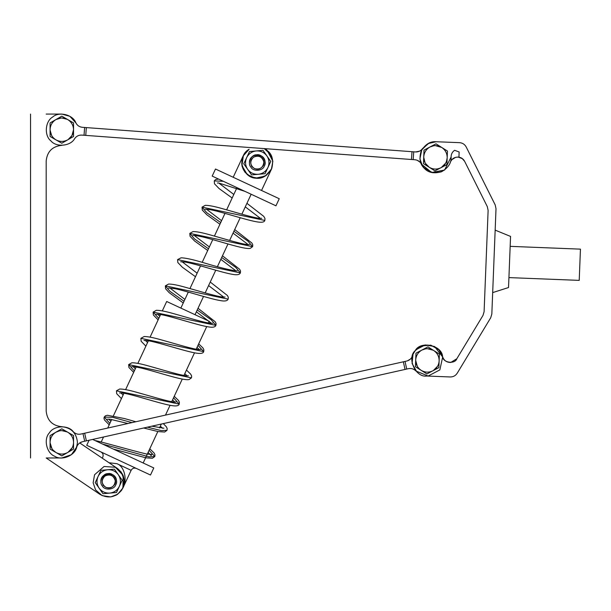 <?xml version="1.0" encoding="UTF-8"?>
<svg xmlns="http://www.w3.org/2000/svg" width="611" height="611" viewBox="0 0 611 611"><rect width="100%" height="100%" fill="white"/><g stroke="black" fill="none" stroke-linecap="round" stroke-linejoin="round"><path stroke-width="0.92" d="M99.944 494.368L46.184 457.975L99.944 494.368C108.315 498.828 115.548 497.438 121.658 490.182C126.118 481.819 124.72 474.587 117.472 468.477L79.728 442.929L102.289 458.197L102.793 457.112C103.587 454.859 102.954 453.125 100.907 451.919M46.184 411.081C47.177 420.505 52.386 425.714 61.818 426.707C52.386 425.714 47.177 420.505 46.184 411.081L46.184 160.968C47.177 151.536 52.386 146.327 61.818 145.334C52.386 146.327 47.177 151.536 46.184 160.968M100.975 482.537L100.922 482.102C99.616 472.104 116.044 470.661 116.495 480.742M101.197 479.261L101.938 477.512L108.025 473.64C102.747 473.158 98.547 482.171 102.312 485.905C104.534 490.717 114.44 489.846 115.792 484.722C118.847 480.391 113.142 472.25 108.025 473.64M46.184 114.066L61.818 114.066L46.184 114.066M46.184 457.975L61.818 457.975C71.243 456.982 76.451 451.773 77.444 442.341C76.451 432.916 71.243 427.708 61.818 426.707M84.455 135.298L81.775 135.1C78.827 134.985 76.482 136.116 74.741 138.498C70.746 146.166 56.349 147.618 50.912 140.904C44.053 135.642 45.115 121.215 52.676 117.014C59.053 111.179 73.076 114.731 75.894 122.903C77.269 125.515 79.422 126.981 82.355 127.302C79.422 126.981 77.269 125.515 75.894 122.903C77.269 125.515 79.422 126.981 82.355 127.302C79.422 126.981 77.269 125.515 75.894 122.903L69.875 116.311L61.818 114.066M30.55 114.066L30.55 457.975M84.7 441.218L86.38 440.844L84.669 433.214L82.989 433.596L84.7 441.218L82.485 441.715C79.629 442.463 77.712 444.228 76.734 447.008L71.395 454.699L61.818 457.975M80.774 434.085C77.872 434.627 75.39 433.856 73.312 431.756C68.249 424.752 53.791 425.416 49.392 432.855C43.373 439.065 46.535 453.179 54.631 456.226C61.787 461.076 75.138 455.508 76.734 447.008C75.138 455.508 61.787 461.076 54.631 456.226C46.535 453.179 43.373 439.065 49.392 432.855C53.791 425.416 68.249 424.752 73.312 431.756C75.39 433.856 77.872 434.627 80.774 434.085C77.872 434.627 75.39 433.856 73.312 431.756C75.39 433.856 77.872 434.627 80.774 434.085L82.989 433.596M82.485 441.715L79.728 442.929L82.485 441.715C79.629 442.463 77.712 444.228 76.734 447.008M84.669 433.214L403.336 361.804L405.047 369.434L406.727 369.052L405.024 361.429L403.336 361.804M405.024 361.429L406.75 361.04C409.607 360.291 411.524 358.527 412.501 355.747L412.501 355.747M415.915 370.999L428.135 376.025L439.844 369.899L442.677 356.992L434.604 346.529L425.18 344.94L416.03 349.706L425.18 344.94L434.604 346.529L442.677 356.992L439.844 369.899L428.135 376.025L415.915 370.999C413.846 368.907 411.356 368.127 408.461 368.67L406.727 369.052M405.047 369.434L86.38 440.844M408.95 360.185L407.407 360.864L410.416 359.085L408.95 360.185M411.371 358L410.432 359.069L411.371 358M409.133 368.548L410.798 368.502L409.133 368.548M412.631 368.876L413.93 369.441L412.631 368.876M82.355 127.302L84.616 127.47L84.043 135.268L85.761 135.39L86.334 127.6L84.616 127.47M86.334 127.6L412.013 151.704L411.44 159.494L413.158 159.624L413.739 151.826L412.013 151.704M413.739 151.826L416.144 151.979M81.775 135.1C78.827 134.985 76.482 136.116 74.741 138.498C76.482 136.116 78.827 134.985 81.775 135.1C78.827 134.985 76.482 136.116 74.741 138.498C70.746 146.166 56.349 147.618 50.912 140.904C44.053 135.642 45.115 121.215 52.676 117.014C59.053 111.179 73.076 114.731 75.894 122.903M255.199 178.114L247.279 174.639L241.933 165.619L243.415 155.393L249.112 149.283C243.682 152.185 241.337 157.852 242.078 166.291C245.278 174.143 249.96 178.114 256.116 178.206C262.226 179.023 267.435 175.785 271.758 168.491C273.736 160.25 272.254 154.293 267.305 150.627L272.842 161.189M419.94 162.083L417.221 160.281L419.94 162.083M415.602 159.83L417.214 160.273L415.572 159.83M416.183 151.979L419.581 151.154L415.503 151.956C418.451 152.07 420.796 150.94 422.545 148.565L429.014 143.119L436.086 141.737L428.09 143.577L422.545 148.565L429.075 143.089L436.086 141.737L428.09 143.577L422.545 148.565M491.832 314.016L490.717 317.751L491.832 314.016L496.01 208.702L495.185 204.891L466.193 146.976C464.742 144.333 462.519 142.898 459.518 142.661L436.086 141.737L428.418 143.402L421.781 149.802L419.902 158.837L422.583 166.215L424.721 168.712L421.33 164.031L431.626 172.508L444.602 170.041L451.094 156.989L444.602 170.041L431.626 172.508L421.391 164.153C420.009 161.541 417.855 160.074 414.922 159.754L413.158 159.624M411.44 159.494L85.761 135.39M265.648 148.702L267.305 150.627L265.648 148.702M272.842 161.251L271.444 169.216L261.539 190.472M258.056 178.229L256.116 178.206M136.329 468.423C134.084 467.652 132.35 468.286 131.136 470.317L122.88 488.029C127.6 479.559 124.346 466.185 116.961 463.711L109.002 462.741M92.635 439.439L153.796 467.942L150.497 475.022L86.731 445.312L89.099 440.233M94.583 474.732L104.076 466.491L115.311 467.255C123.437 472.135 125.958 479.062 122.88 488.029L117.679 494.223L110.675 496.934L102.106 495.59L95.576 489.892L93.139 482.789L94.56 474.778M208.42 322.959L209.199 321.294L166.688 301.49L162.305 310.9M143.173 462.985L157.829 431.534M159.517 427.914L161.312 424.049M165.482 415.106L170.057 405.299M171.737 401.679L182.284 379.057M183.964 375.437L194.512 352.822M196.192 349.202L206.739 326.58M115.662 495.422L117.679 494.223L122.612 488.563L124.285 480.055L121.161 471.967L115.311 467.255L123.117 475.35L122.933 487.899M215.484 169.018L279.25 198.728L275.951 205.808L212.185 176.098L215.484 169.018M250.785 176.839L255.627 178.16L265.205 176.09L271.444 169.216M233.196 177.266L243.102 156.011C240.024 164.978 242.544 171.905 250.67 176.785L258.041 178.229L266.243 175.418L271.689 168.667L272.842 161.251L267.61 150.894M236.931 187.76L226.643 209.84M224.993 213.384L214.415 236.075M212.765 239.619L202.188 262.318M200.538 265.861L189.96 288.56M188.31 292.096L180.856 308.089M243.063 156.103L249.112 149.283L243.369 155.477L241.704 163.985L244.828 172.073L250.67 176.785M264.189 148.595L270.497 154.278L272.842 161.251L271.399 169.308M510.162 246.355L580.45 249.143L579.213 280.38L508.925 277.6M492.687 292.6L508.528 287.537L510.422 239.848L510.552 236.426L495.162 230.118M462.191 158.493L464.666 161.38L487.295 206.594L488.12 210.398L484.103 311.702L482.988 315.429L456.845 358.71L450.765 362.46M442.593 356.648L442.578 356.587C442.02 345.253 420.551 340.518 415.281 350.561C406.536 357.794 415.595 377.827 426.799 376.032L450.231 376.964C453.247 376.964 455.577 375.712 457.234 373.191L490.717 317.751M495.185 204.891L496.01 208.702M464.635 161.319L464.666 161.38C463.428 159.066 461.519 157.661 458.937 157.164L459.144 151.979L454.592 150.291C452.285 151.925 451.117 154.163 451.094 156.989C451.521 162.847 448.344 167.773 441.554 171.752C433.978 173.845 428.235 172.707 424.324 168.315C420.001 164.336 418.947 158.577 421.17 151.032C425.264 144.311 430.236 141.21 436.086 141.737L459.518 142.661C462.519 142.898 464.742 144.333 466.193 146.976M413.143 354.044L415.281 350.561L421.598 345.91L430.786 345.146L438.805 349.706L442.578 356.587C442.738 362.728 454.897 364.538 456.845 358.71M457.234 373.191C455.577 375.712 453.247 376.964 450.231 376.964L426.799 376.032M462.474 158.707L458.158 157.073L461.817 158.249M461.832 158.257L464.154 160.51M416.878 371.954L412.089 363.476L413.005 354.372M450.803 362.46C446.649 362.476 443.907 360.521 442.578 356.587C443.907 360.521 446.649 362.476 450.803 362.46M453.958 158.005L455.607 157.34L451.857 159.662M451.017 160.785L450.269 162.373C451.911 158.554 454.798 156.821 458.937 157.164L459.22 157.218M451.888 159.624L452.698 158.852M460.816 157.722L461.626 158.134M464.131 160.479L463.65 159.845M452.583 158.952L454.072 157.936M436.086 141.737L459.518 142.661L436.086 141.737M459.144 151.979L458.937 157.164M444.678 169.988L432.695 172.737L423.644 167.59M422.583 166.215L421.391 164.153M55.952 139.858L50.087 136.467L50.087 129.7C50.247 134.122 52.202 137.506 55.952 139.858C59.863 141.928 63.765 141.928 67.676 139.858L61.818 143.241L50.087 136.467L50.087 122.933L55.952 119.55C52.202 121.895 50.247 125.278 50.087 129.7L50.087 122.933L61.818 116.166L67.676 119.55C63.765 117.472 59.863 117.472 55.952 119.55L61.818 116.166L73.541 122.933L73.541 136.467L67.676 139.858C71.426 137.506 73.381 134.122 73.541 129.7C73.381 125.278 71.426 121.895 67.676 119.55L73.541 122.933L73.541 136.467L61.818 143.241L55.952 139.858M61.818 117.976L67.248 119.313M73.541 129.7L71.968 135.566L68.096 139.598M52.981 137.414L51.95 136.039M51.66 135.566L50.102 130.189M55.952 119.55L61.253 117.992M55.952 452.499L50.087 449.108L50.087 442.341C50.247 446.763 52.202 450.147 55.952 452.499C59.863 454.569 63.765 454.569 67.676 452.499L61.818 455.882L50.087 449.108L50.087 435.574L55.952 432.191C52.202 434.536 50.247 437.919 50.087 442.341L50.087 435.574L61.818 428.807L67.676 432.191C63.765 430.113 59.863 430.113 55.952 432.191L61.818 428.807L73.541 435.574L73.541 449.108L67.676 452.499C71.426 450.147 73.381 446.763 73.541 442.341C73.381 437.919 71.426 434.536 67.676 432.191L73.541 435.574L73.541 449.108L61.818 455.882L55.952 452.499L52.981 450.055M61.818 430.618L67.248 431.954M72.235 447.71L68.096 452.239M51.95 448.68L50.102 442.83M55.952 432.191L59.55 430.839M115.303 480.842C114.593 486.493 111.469 488.685 105.917 487.418C101.373 483.981 101.044 480.177 104.916 476C110.163 473.792 113.623 475.404 115.303 480.842M108.116 474.694C112.539 473.487 117.48 480.529 114.837 484.279C111.324 488.915 107.437 489.258 103.175 485.302C100.914 479.94 102.564 476.404 108.116 474.694M109.736 493.1C114.127 492.558 117.327 490.312 119.336 486.371C121.062 482.3 120.718 478.405 118.313 474.694C115.647 471.165 112.103 469.515 107.689 469.744C103.297 470.287 100.097 472.532 98.081 476.473C96.362 480.544 96.698 484.439 99.112 488.151C101.777 491.679 105.313 493.329 109.736 493.1L102.992 493.696L95.224 482.606L100.945 470.333L114.425 469.149L122.2 480.238L116.48 492.512L109.736 493.1M263.868 162.037C263.158 167.689 260.026 169.881 254.482 168.613C249.937 165.176 249.601 161.373 253.473 157.195C258.72 154.988 262.188 156.599 263.868 162.037M265.059 161.93C264.609 151.856 248.181 153.3 249.487 163.297M256.681 155.881C261.103 154.682 266.037 161.724 263.402 165.474C259.889 170.11 256.001 170.446 251.74 166.498C249.479 161.136 251.129 157.6 256.681 155.881M256.589 154.827C251.312 154.354 247.111 163.366 250.869 167.101C253.099 171.912 263.005 171.042 264.357 165.917C267.412 161.587 261.707 153.437 256.589 154.827M258.3 174.295C262.684 173.753 265.892 171.508 267.901 167.567C269.627 163.496 269.283 159.601 266.877 155.889C264.212 152.36 260.668 150.711 256.246 150.94C251.854 151.482 248.654 153.728 246.645 157.661C244.919 161.739 245.263 165.634 247.669 169.346C250.334 172.875 253.878 174.525 258.3 174.295L251.556 174.891L243.789 163.801L249.502 151.528L262.99 150.344L270.757 161.434L265.044 173.707L258.3 174.295M421.162 370.327L415.434 366.715L415.701 359.948C415.686 364.37 417.504 367.83 421.162 370.327C424.981 372.55 428.891 372.71 432.878 370.793L426.883 373.94L415.434 366.715L415.976 353.189L421.964 350.034C418.123 352.234 416.038 355.541 415.701 359.948L415.976 353.189L421.964 350.034L427.96 346.888L433.68 350.5C429.854 348.27 425.951 348.117 421.964 350.034L427.96 346.888L439.401 354.113L438.866 367.639L432.878 370.793C436.712 368.593 438.805 365.286 439.133 360.88C439.149 356.45 437.331 352.99 433.68 350.5L439.401 354.113L438.866 367.639L426.883 373.94L421.162 370.327M427.326 348.69L433.26 350.248M437.621 366.195L433.306 370.556M417.313 366.356L415.694 360.437M421.964 350.034L425.615 348.828M429.205 167.269L423.484 163.656L423.751 156.89C423.736 161.312 425.554 164.771 429.205 167.269C433.031 169.491 436.934 169.652 440.921 167.735L434.933 170.881L423.484 163.656L424.019 150.13L430.007 146.976C426.173 149.176 424.087 152.483 423.751 156.89L424.019 150.13L430.007 146.976L436.002 143.829L441.722 147.442C437.904 145.212 434.001 145.059 430.007 146.976L436.002 143.829L447.451 151.054L446.916 164.58L440.921 167.735C444.762 165.535 446.847 162.228 447.183 157.821C447.199 153.392 445.381 149.939 441.722 147.442L447.451 151.054L446.916 164.58L434.933 170.881L429.205 167.269L425.363 163.297M435.368 145.632L441.722 147.442M447.183 157.821L446.404 161.587M445.663 163.137L441.348 167.498M425.088 162.809L423.744 157.378M430.007 146.976L433.657 145.769M116.961 463.711L131.136 470.317M223.397 181.322L214.262 180.902L214.499 183.796L219.021 188.509L232.157 198.01M205.128 209.275L208.847 209.451C218.921 210.948 244.453 219.586 255.956 221.678C261.371 222.74 264.326 222.32 264.83 220.434L202.035 207.137L206.686 212.651L220.724 222.549M233.906 231.256L247.951 241.154L252.595 246.676L189.807 233.371L194.451 238.886L208.496 248.784M221.678 257.498L235.716 267.389L240.367 272.903L177.58 259.614L177.824 262.516L182.338 267.221L195.474 276.722M210.245 282.038L227.437 295.525L228.315 297.32L228.147 299.146L165.352 285.856L170.003 291.371L184.041 301.261M197.223 309.976L211.269 319.866L215.912 325.388L153.124 312.099L158.807 318.415M198.01 345.307L203.692 351.623L140.897 338.334L141.141 341.236L145.884 346.132M186.47 370.067L190.754 374.23L191.633 376.04L191.457 377.865L128.669 364.568L134.351 370.892M173.555 397.784L179.229 404.108L116.441 390.811L116.686 393.705L121.436 398.609M163.282 423.606L166.307 426.722L167.177 428.51L167.002 430.343L161.144 430.587L147.411 427.165M131.976 422.613L112.752 417.344L104.214 417.053L109.896 423.37M149.099 450.261L154.782 456.577L149.008 456.845L102.526 444.044M101.174 442.089L103.542 436.995M107.712 428.051L111.706 419.474M113.394 415.862L123.934 393.24M125.622 389.619L136.161 366.997M137.849 363.385L148.389 340.762M150.077 337.142L160.617 314.52M251.152 194.26L241.864 214.186M240.215 217.73L229.637 240.429M227.987 243.965L217.409 266.663M215.759 270.207L205.181 292.906M203.532 296.45L195.031 314.696M245.278 206.862L260.416 218.371M261.737 218.287L260.561 218.379C255.123 218.371 236.434 212.521 222.335 208.641C214.392 206.381 208.702 205.281 205.25 205.342L202.035 207.137L202.279 210.039L206.793 214.744L219.929 224.245M206.449 209.191L221.579 220.701M234.7 229.56L251.892 243.033L252.771 244.843L252.595 246.676L250.235 248.349C244.408 249.83 217.73 240.444 201.897 236.755C196.528 235.586 193.534 235.174 192.893 235.518L192.893 235.518M233.051 233.104L248.188 244.614M249.509 244.53L248.341 244.614C242.918 244.621 224.222 238.764 210.108 234.884C202.172 232.623 196.475 231.523 193.03 231.584L189.807 233.371L190.052 236.274L194.558 240.978L207.702 250.487M194.222 235.434L209.352 246.943M222.473 255.803L239.672 269.283L240.543 271.078L240.367 272.903C239.573 274.713 237.015 275.202 232.699 274.37C222.144 272.727 196.834 264.158 185.614 262.134L180.673 261.752M220.823 259.347L235.961 270.849M237.274 270.772L236.113 270.856C229.247 269.963 218.173 267.183 202.89 262.516C192.717 259.484 185.446 257.918 181.085 257.804L177.58 259.614M181.994 261.668L197.124 273.178M208.595 285.581L223.733 297.091M225.047 297.007L223.893 297.099C218.463 297.099 199.759 291.241 185.645 287.361C177.725 285.1 172.035 284 168.583 284.062L165.352 285.856L165.596 288.759L169.171 292.669L183.247 302.964M228.147 299.146C227.338 300.956 224.779 301.444 220.472 300.604C210.421 299.046 187.05 291.21 175.105 288.713L168.453 287.987M169.766 287.911L184.896 299.421M198.017 308.28L215.217 321.76L216.088 323.555L215.912 325.388C215.118 327.198 212.559 327.679 208.244 326.847C197.697 325.205 172.401 316.643 161.174 314.619L156.225 314.23M196.368 311.824L211.505 323.326M212.819 323.25L211.658 323.334C206.228 323.334 187.531 317.483 173.425 313.596C165.497 311.343 159.807 310.243 156.355 310.296L153.124 312.099L153.361 314.986L158.112 319.889M157.539 314.153L159.799 316.269M198.697 343.833L202.982 347.995L203.86 349.805L203.692 351.623C203.188 353.517 200.232 353.937 194.817 352.875C183.315 350.783 157.783 342.145 147.709 340.648L143.997 340.464M197.009 347.445L199.278 349.568M200.599 349.484L199.423 349.576C193.985 349.568 175.296 343.718 161.197 339.838C153.254 337.578 147.564 336.478 144.112 336.539L140.897 338.334M145.311 340.388L147.572 342.511M184.782 373.688L187.05 375.803M188.371 375.727L187.203 375.811C181.78 375.818 163.084 369.961 148.977 366.081C141.034 363.812 135.337 362.713 131.892 362.781L128.669 364.568L128.913 367.471L133.664 372.366M191.457 377.865L189.097 379.538C183.269 381.027 156.592 371.641 140.759 367.952C135.398 366.783 132.396 366.371 131.755 366.707L131.762 366.707M133.083 366.631L135.344 368.746M174.242 396.31L178.534 400.48L179.405 402.275L179.229 404.108C178.74 405.994 175.777 406.414 170.339 405.353C158.455 403.176 131.671 394.08 122.337 392.995L119.535 392.949M172.554 399.922L174.822 402.046M176.136 401.969L174.983 402.053C169.568 402.061 150.848 396.195 136.734 392.315C128.806 390.055 123.117 388.955 119.672 389.016L116.441 390.811M120.856 392.865L123.117 394.989M160.326 426.165L162.595 428.288M163.908 428.212L151.772 426.188M135.825 421.75L124.514 418.558L107.452 415.259L105.504 415.747L104.214 417.053L103.962 418.298L104.45 419.94L109.209 424.844M167.002 430.343L164.626 432.023L158.119 431.587L143.677 428.005M127.959 423.515L110.11 419.238L107.315 419.184M108.628 419.108L110.889 421.231M149.787 448.787L154.079 452.957L154.957 454.76L154.782 456.577L152.399 458.258L145.899 457.83L113.295 449.07M148.099 452.407L151.154 455.592L151.681 454.447L146.594 454.034C132.259 450.666 94.972 439.951 95.285 440.684M214.262 180.902L215.645 179.542L218.593 179.084M264.83 220.434L264.975 218.509L263.807 216.393L246.928 203.326M233.807 194.466L218.677 182.956M217.363 183.033L218.517 182.949L244.935 191.358M249.991 193.718L251.931 194.619M263.738 200.118L265.991 201.172M452.919 158.677L452.43 159.081M456.898 157.096L458.158 157.08"/></g></svg>
